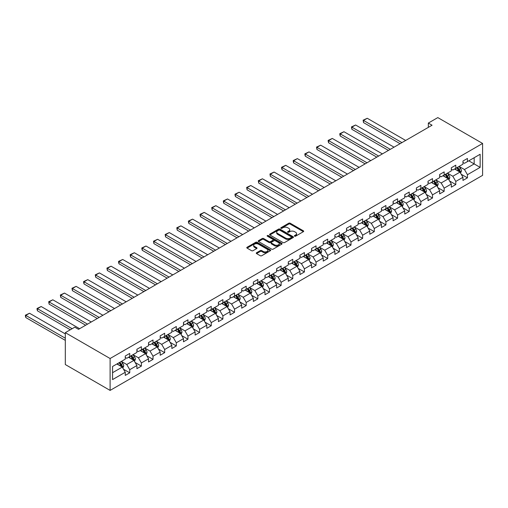 <?xml version="1.0" encoding="UTF-8"?>
<svg xmlns="http://www.w3.org/2000/svg" width="508" height="508" viewBox="0 0 508 508"><rect width="100%" height="100%" fill="white"/><g stroke="black" fill="none" stroke-linecap="round" stroke-linejoin="round"><path stroke-width="0.76" d="M294.583 236.169A0.724 0.419 0 0 0 295.605 236.169L303.39 231.673A1.035 0.597 0 0 0 303.695 231.254A1.035 0.597 0 0 0 303.39 230.829L290.201 223.215A1.035 0.597 0 0 0 288.741 223.215L280.956 227.711A0.724 0.419 0 0 0 281.978 228.302L282.988 227.717A3.315 1.911 0 0 1 287.674 227.717L288.773 228.352A3.315 1.911 0 0 1 289.744 229.705A3.315 1.911 0 0 1 288.773 231.064L287.769 231.642A0.724 0.419 0 0 0 288.792 232.239L289.801 231.654A3.315 1.911 0 0 1 294.488 231.654L295.586 232.289A3.315 1.911 0 0 1 296.558 233.642A3.315 1.911 0 0 1 295.586 234.994L294.583 235.579A0.724 0.419 0 0 0 294.583 236.169L294.583 235.579M256.572 252.743A1.035 0.597 0 0 0 256.267 253.168A1.035 0.597 0 0 0 256.572 253.587L260.274 255.727A1.035 0.597 0 0 0 261.734 255.727L270.383 250.73A1.035 0.597 0 0 0 270.688 250.311A1.035 0.597 0 0 0 270.383 249.885L257.194 242.272A1.035 0.597 0 0 0 255.727 242.272L247.085 247.263A1.035 0.597 0 0 0 246.78 247.688A1.035 0.597 0 0 0 247.085 248.107L251.549 250.692A1.035 0.597 0 0 0 253.016 250.692L256.718 248.552A1.035 0.597 0 0 0 257.023 248.133A1.035 0.597 0 0 0 256.718 247.707L254.502 246.431A2.775 1.6 0 0 1 253.689 245.294A2.775 1.6 0 0 1 255.403 243.821A2.775 1.6 0 0 1 258.42 244.164L267.106 249.18A2.775 1.6 0 0 1 267.913 250.311A2.775 1.6 0 0 1 266.205 251.79A2.775 1.6 0 0 1 263.182 251.441L261.734 250.603A1.035 0.597 0 0 0 260.274 250.603L256.572 252.743L256.572 253.587L260.274 251.466L260.274 250.603M482.6 143.453L437.813 117.596L428.333 123.069L432.06 125.222L78.53 329.336L74.797 327.177L65.316 332.651L110.103 358.515L482.6 143.453L482.6 175.349L110.103 390.404L110.103 358.515M283.058 242.57A1.035 0.597 0 0 0 284.524 242.57L293.173 237.579A1.035 0.597 0 0 0 293.472 237.153A1.035 0.597 0 0 0 293.173 236.728L279.984 229.114A1.035 0.597 0 0 0 278.517 229.114L269.869 234.105A1.035 0.597 0 0 0 269.564 234.531A1.035 0.597 0 0 0 269.869 234.956L283.058 242.57M267.633 236.328A0.724 0.419 0 0 1 268.37 236.43L268.37 235.566L281.775 243.307A1.035 0.597 0 0 1 282.08 243.732A1.035 0.597 0 0 1 281.775 244.157L273.133 249.149A1.035 0.597 0 0 1 271.666 249.149L258.477 241.529L258.477 240.684A1.035 0.597 0 0 0 258.172 241.109A1.035 0.597 0 0 0 258.477 241.529M258.477 240.684L262.179 238.55A1.035 0.597 0 0 1 263.639 238.55L268.992 241.637A1.035 0.597 0 0 0 270.459 241.637L272.91 240.221A1.035 0.597 0 0 0 273.215 239.795A1.035 0.597 0 0 0 272.91 239.376L267.341 236.156A0.724 0.419 0 0 1 268.37 235.566M123.501 369.221L129.737 372.821L129.737 369.678L136.9 365.538L136.9 368.681L141.383 366.097L141.383 362.953L148.546 358.813L148.546 361.963L153.029 359.372L153.029 356.229L160.191 352.088L160.191 355.238L164.675 352.654L164.675 349.504L171.837 345.37L171.837 348.513L176.314 345.929L176.314 342.779L183.483 338.645L183.483 341.789L187.96 339.204L187.96 336.061L195.129 331.921L195.129 335.07L199.606 332.48L199.606 329.336L206.775 325.196L206.775 328.346L211.252 325.761L211.252 322.612L218.421 318.472L218.421 321.621L222.898 319.037L222.898 315.887L230.067 311.753L230.067 314.897L234.544 312.312L234.544 309.162L241.706 305.029L241.706 308.172L246.19 305.587L246.19 302.444L253.352 298.304L253.352 301.454L257.835 298.863L257.835 295.719L264.998 291.579L264.998 294.729L269.481 292.144L269.481 288.995L276.644 284.861L276.644 288.004L281.121 285.42L281.121 282.27L288.29 278.136L288.29 281.28L292.767 278.695L292.767 275.552L299.936 271.412L299.936 274.555L304.413 271.971L304.413 268.827L311.582 264.687L311.582 267.837L316.059 265.246L316.059 262.103L323.228 257.962L323.228 261.112L327.704 258.528L327.704 255.378L334.874 251.244L334.874 254.387L339.35 251.803L339.35 248.653L346.513 244.519L346.513 247.663L350.996 245.078L350.996 241.935L358.159 237.795L358.159 240.944L362.642 238.354L362.642 235.21L369.805 231.07L369.805 234.22L374.288 231.635L374.288 228.486L381.451 224.352L381.451 227.495L385.928 224.911L385.928 221.761L393.097 217.627L393.097 220.77L397.574 218.186L397.574 215.036L404.743 210.903L404.743 214.046L409.219 211.461L409.219 208.318L416.389 204.178L416.389 207.328L420.865 204.737L420.865 201.593L428.034 197.453L428.034 200.603L432.511 198.018L432.511 194.869L439.674 190.735L439.674 193.878L444.157 191.294L444.157 188.144L451.32 184.01L451.32 187.154L455.803 184.569L455.803 181.426L462.966 177.286L462.966 180.429L467.449 177.844L467.449 174.701L480.136 167.373L480.136 154.273L474.167 157.721L474.167 163.925L480.136 167.373M129.737 372.821L125.26 375.406L125.26 372.262L112.566 379.59L112.566 366.484L125.26 359.156L125.26 356.013L129.737 353.428L129.737 356.572L136.9 352.438L136.9 349.288L141.383 346.704L141.383 349.847L148.546 345.713L148.546 342.563L153.029 339.979L153.029 343.129L160.191 338.988L160.191 335.845L164.675 333.254L164.675 336.404L171.837 332.264L171.837 329.12L176.314 326.536L176.314 329.679L183.483 325.545L183.483 322.396L187.96 319.811L187.96 322.955L195.129 318.821L195.129 315.671L199.606 313.087L199.606 316.236L206.775 312.096L206.775 308.953L211.252 306.362L211.252 309.512L218.421 305.371L218.421 302.228L222.898 299.637L222.898 302.787L230.067 298.647L230.067 295.504L234.544 292.919L234.544 296.062L241.706 291.929L241.706 288.779L246.19 286.195L246.19 289.338L253.352 285.204L253.352 282.054L257.835 279.47L257.835 282.619L264.998 278.479L264.998 275.336L269.481 272.745L269.481 275.895L276.644 271.755L276.644 268.611L281.121 266.027L281.121 269.17L288.29 265.03L288.29 261.887L292.767 259.302L292.767 262.446L299.936 258.312L299.936 255.162L304.413 252.578L304.413 255.721L311.582 251.587L311.582 248.437L316.059 245.853L316.059 249.003L323.228 244.862L323.228 241.719L327.704 239.128L327.704 242.278L334.874 238.138L334.874 234.994L339.35 232.41L339.35 235.553L346.513 231.419L346.513 228.27L350.996 225.685L350.996 228.829L358.159 224.695L358.159 221.545L362.642 218.961L362.642 222.11L369.805 217.97L369.805 214.827L374.288 212.236L374.288 215.386L381.451 211.245L381.451 208.102L385.928 205.518L385.928 208.661L393.097 204.521L393.097 201.378L397.574 198.793L397.574 201.936L404.743 197.803L404.743 194.653L409.219 192.068L409.219 195.212L416.389 191.078L416.389 187.928L420.865 185.344L420.865 188.493L428.034 184.353L428.034 181.21L432.511 178.619L432.511 181.769L439.674 177.629L439.674 174.485L444.157 171.901L444.157 175.044L451.32 170.904L451.32 167.761L455.803 165.176L455.803 168.319L462.966 164.186L462.966 161.036L467.449 158.452L467.449 161.595L480.136 154.273M128.543 357.264L133.915 360.369L126.752 364.503L121.374 361.398M125.26 357.435L126.752 358.299L129.737 356.572M126.752 364.503L129.737 369.678M133.915 360.369L136.9 365.538M140.189 350.539L145.561 353.644L138.398 357.778L133.02 354.679M136.9 350.71L138.398 351.574L141.383 349.847M138.398 357.778L141.383 362.953M145.561 353.644L148.546 358.813M151.835 343.814L157.207 346.92L150.038 351.06L144.666 347.955M148.546 343.986L150.038 344.849L153.029 343.129M150.038 351.06L153.029 356.229M157.207 346.92L160.191 352.088M163.474 337.09L168.853 340.195L161.684 344.335L156.312 341.23M160.191 337.268L161.684 338.125L164.675 336.404M161.684 344.335L164.675 349.504M168.853 340.195L171.837 345.37M175.12 330.371L180.499 333.47L173.33 337.61L167.958 334.505M171.837 330.543L173.33 331.406L176.314 329.679M173.33 337.61L176.314 342.779M180.499 333.47L183.483 338.645M186.766 323.647L192.145 326.752L184.976 330.886L179.603 327.781M183.483 323.818L184.976 324.682L187.96 322.955M184.976 330.886L187.96 336.061M192.145 326.752L195.129 331.921M198.412 316.922L203.791 320.027L196.621 324.161L191.249 321.062M195.129 317.094L196.621 317.957L199.606 316.236M196.621 324.161L199.606 329.336M203.791 320.027L206.775 325.196M210.058 310.197L215.43 313.303L208.267 317.443L202.889 314.338M206.775 310.369L208.267 311.233L211.252 309.512M208.267 317.443L211.252 322.612M215.43 313.303L218.421 318.472M221.704 303.479L227.076 306.578L219.913 310.718L214.535 307.613M218.421 303.651L219.913 304.508L222.898 302.787M219.913 310.718L222.898 315.887M227.076 306.578L230.067 311.753M233.35 296.755L238.722 299.853L231.559 303.994L226.181 300.888M230.067 296.926L231.559 297.79L234.544 296.062M231.559 303.994L234.544 309.162M238.722 299.853L241.706 305.029M244.996 290.03L250.368 293.135L243.205 297.269L237.827 294.17M241.706 290.201L243.205 291.065L246.19 289.338M243.205 297.269L246.19 302.444M250.368 293.135L253.352 298.304M256.642 283.305L262.014 286.41L254.845 290.544L249.472 287.445M253.352 283.477L254.845 284.34L257.835 282.619M254.845 290.544L257.835 295.719M262.014 286.41L264.998 291.579M268.281 276.581L273.66 279.686L266.49 283.826L261.118 280.721M264.998 276.758L266.49 277.616L269.481 275.895M266.49 283.826L269.481 288.995M273.66 279.686L276.644 284.861M279.927 269.862L285.305 272.961L278.136 277.101L272.764 273.996M276.644 270.034L278.136 270.897L281.121 269.17M278.136 277.101L281.121 282.27M285.305 272.961L288.29 278.136M291.573 263.138L296.951 266.243L289.782 270.377L284.41 267.272M288.29 263.309L289.782 264.173L292.767 262.446M289.782 270.377L292.767 275.552M296.951 266.243L299.936 271.412M303.219 256.413L308.597 259.518L301.428 263.652L296.056 260.553M299.936 256.584L301.428 257.448L304.413 255.721M301.428 263.652L304.413 268.827M308.597 259.518L311.582 264.687M314.865 249.688L320.237 252.794L313.074 256.934L307.696 253.829M311.582 249.86L313.074 250.723L316.059 249.003M313.074 256.934L316.059 262.103M320.237 252.794L323.228 257.962M326.511 242.97L331.883 246.069L324.72 250.209L319.341 247.104M323.228 243.141L324.72 243.999L327.704 242.278M324.72 250.209L327.704 255.378M331.883 246.069L334.874 251.244M338.157 236.245L343.529 239.344L336.366 243.484L330.987 240.379M334.874 236.417L336.366 237.28L339.35 235.553M336.366 243.484L339.35 248.653M343.529 239.344L346.513 244.519M349.802 229.521L355.175 232.626L348.012 236.76L342.633 233.655M346.513 229.692L348.012 230.556L350.996 228.829M348.012 236.76L350.996 241.935M355.175 232.626L358.159 237.795M361.448 222.796L366.82 225.901L359.651 230.035L354.279 226.936M358.159 222.968L359.651 223.831L362.642 222.11M359.651 230.035L362.642 235.21M366.82 225.901L369.805 231.07M373.088 216.071L378.466 219.177L371.297 223.317L365.925 220.212M369.805 216.249L371.297 217.106L374.288 215.386M371.297 223.317L374.288 228.486M378.466 219.177L381.451 224.352M384.734 209.353L390.112 212.452L382.943 216.592L377.571 213.487M381.451 209.525L382.943 210.382L385.928 208.661M382.943 216.592L385.928 221.761M390.112 212.452L393.097 217.627M396.38 202.629L401.758 205.727L394.589 209.868L389.217 206.762M393.097 202.8L394.589 203.664L397.574 201.936M394.589 209.868L397.574 215.036M401.758 205.727L404.743 210.903M408.026 195.904L413.398 199.009L406.235 203.143L400.863 200.044M404.743 196.075L406.235 196.939L409.219 195.212M406.235 203.143L409.219 208.318M413.398 199.009L416.389 204.178M419.671 189.179L425.044 192.284L417.881 196.418L412.502 193.319M416.389 189.351L417.881 190.214L420.865 188.493M417.881 196.418L420.865 201.593M425.044 192.284L428.034 197.453M431.317 182.455L436.69 185.56L429.527 189.7L424.148 186.595M428.034 182.632L429.527 183.49L432.511 181.769M429.527 189.7L432.511 194.869M436.69 185.56L439.674 190.735M442.963 175.736L448.335 178.835L441.173 182.975L435.794 179.87M439.674 175.908L441.173 176.771L444.157 175.044M441.173 182.975L444.157 188.144M448.335 178.835L451.32 184.01M454.609 169.012L459.981 172.117L452.812 176.251L447.44 173.145M451.32 169.183L452.812 170.047L455.803 168.319M452.812 176.251L455.803 181.426M459.981 172.117L462.966 177.286M468.789 160.82L474.167 163.925L464.458 169.526L459.086 166.427M462.966 162.458L464.458 163.322L467.449 161.595M464.458 169.526L467.449 174.701M65.316 332.651L65.316 364.547L110.103 390.404M428.333 123.069L428.333 127.381M112.566 372.694L122.269 367.087L116.897 363.988M122.269 367.087L125.26 372.262M461.213 174.25L467.449 177.844M449.567 180.969L455.803 184.569M437.921 187.693L444.157 191.294M426.275 194.418L432.511 198.018M414.63 201.143L420.865 204.737M402.99 207.861L409.219 211.461M391.344 214.586L397.574 218.186M379.698 221.31L385.928 224.911M368.052 228.035L374.288 231.635M356.406 234.76L362.642 238.354M344.761 241.478L350.996 245.078M333.115 248.202L339.35 251.803M321.469 254.927L327.704 258.528M309.823 261.652L316.059 265.246M298.183 268.376L304.413 271.971M286.537 275.095L292.767 278.695M274.892 281.819L281.121 285.42M263.246 288.544L269.481 292.144M251.6 295.269L257.835 298.863M239.954 301.987L246.19 305.587M228.308 308.712L234.544 312.312M216.662 315.436L222.898 319.037M205.022 322.161L211.252 325.761M193.377 328.886L199.606 332.48M181.731 335.604L187.96 339.204M170.085 342.329L176.314 345.929M158.439 349.053L164.675 352.654M146.793 355.778L153.029 359.372M135.147 362.496L141.383 366.097M294.869 236.271L295.586 235.858A3.315 1.911 0 0 0 296.558 234.506L296.558 233.642M289.744 229.705L289.744 230.569A3.315 1.911 0 0 1 288.773 231.921L288.055 232.34M303.378 231.686L290.201 224.079A1.035 0.597 0 0 0 288.741 224.079L281.241 228.403M293.154 237.585L279.984 229.978A1.035 0.597 0 0 0 278.517 229.978L269.881 234.963L269.869 234.105M291.338 237.452A0.724 0.419 0 0 0 291.338 236.855L279.762 230.175A0.724 0.419 0 0 0 278.733 230.175L277.673 230.784A3.315 1.911 0 0 0 276.701 232.143A3.315 1.911 0 0 0 277.673 233.496L285.585 238.061A3.315 1.911 0 0 0 290.278 238.061L291.338 237.452L291.338 238.309A0.724 0.419 0 0 0 291.554 238.017L291.554 237.153M276.701 232.143L276.701 233.001A3.315 1.911 0 0 0 277.673 234.353L277.673 233.496M291.338 238.309L290.278 238.925A3.315 1.911 0 0 1 285.585 238.925L277.673 234.353M258.489 241.541L262.179 239.414L262.179 238.55M273.215 239.795L273.215 240.659A1.035 0.597 0 0 1 272.91 241.084L270.459 242.5A1.035 0.597 0 0 1 268.992 242.5L263.639 239.414A1.035 0.597 0 0 0 262.179 239.414M268.37 236.43L281.762 244.164M274.542 244.843A2.775 1.6 0 0 0 277.565 245.186A2.775 1.6 0 0 0 279.273 243.713A2.775 1.6 0 0 0 278.46 242.576L275.399 240.811A1.035 0.597 0 0 0 273.939 240.811L271.482 242.227A1.035 0.597 0 0 0 271.177 242.653A1.035 0.597 0 0 0 271.482 243.078L274.542 244.843L274.542 245.707A2.775 1.6 0 0 0 277.565 246.05A2.775 1.6 0 0 0 279.273 244.57L279.273 243.713M271.177 242.653L271.177 243.516A1.035 0.597 0 0 0 271.482 243.935L271.482 243.078M274.542 245.707L271.482 243.935M267.913 250.311L267.913 251.174A2.775 1.6 0 0 1 266.205 252.647A2.775 1.6 0 0 1 263.182 252.305L261.734 251.466A1.035 0.597 0 0 0 260.274 251.466M253.689 245.294L253.689 246.158A2.775 1.6 0 0 0 254.502 247.288L254.502 246.431M256.705 248.564L254.502 247.288M270.383 249.885L270.383 250.73L257.194 243.135A1.035 0.597 0 0 0 255.727 243.135L247.098 248.12M460.572 173.133L461.461 170.898A2.8 1.613 -120 0 0 460.565 168.516L459.029 166.459M401.942 142.615L363.518 120.434L367.252 118.275L405.676 140.456M456.343 170.009L455.295 168.612M363.518 122.587L363.112 120.193L363.518 120.434L363.518 122.587L400.075 143.688M456.711 167.792L458.254 169.85A2.8 1.613 60 0 1 459.054 171.533L459.95 171.018A2.8 1.613 -120 0 0 459.149 169.335L457.606 167.278M456.908 167.684L458.616 169.964A1.422 0.826 60 0 1 458.876 170.396L459.95 171.018M363.112 120.193L367.252 118.275M448.926 179.857L449.815 177.622A2.8 1.613 -120 0 0 448.92 175.241L447.383 173.184M390.296 149.339L351.873 127.152L355.606 125L394.03 147.18M444.697 176.733L443.649 175.336M351.873 129.311L351.466 126.917L351.873 127.152L351.873 129.311L388.43 150.412M445.065 174.517L446.608 176.574A2.8 1.613 60 0 1 447.408 178.257L448.304 177.743A2.8 1.613 -120 0 0 447.504 176.06L445.96 174.003M445.262 174.409L446.97 176.689A1.422 0.826 60 0 1 447.23 177.121L448.304 177.743M351.466 126.917L355.606 125M437.28 186.582L438.169 184.347A2.8 1.613 -120 0 0 437.274 181.966L435.737 179.908M378.65 156.058L340.233 133.877L343.96 131.724L382.384 153.905M433.051 183.458L432.003 182.061M340.233 136.03L339.82 134.499L339.82 133.642L340.233 133.877L340.233 136.03L376.784 157.137M433.419 181.242L434.962 183.299A2.8 1.613 60 0 1 435.762 184.982L436.658 184.461A2.8 1.613 -120 0 0 435.858 182.785L434.315 180.727M433.616 181.127L435.324 183.413A1.422 0.826 60 0 1 435.585 183.845L436.658 184.461M339.82 133.642L343.96 131.724M425.634 193.307L426.523 191.065A2.8 1.613 -120 0 0 425.628 188.684L424.091 186.626M367.005 162.782L328.587 140.602L332.315 138.449L370.738 160.63M421.405 190.183L420.357 188.786M328.587 142.754L328.174 141.224L328.174 140.367L328.587 140.602L328.587 142.754L365.138 163.862M421.773 187.966L423.316 190.024A2.8 1.613 60 0 1 424.116 191.706L425.012 191.186A2.8 1.613 -120 0 0 424.212 189.503L422.675 187.446M421.97 187.852L423.678 190.132A1.422 0.826 60 0 1 423.939 190.57L425.012 191.186M328.174 140.367L332.315 138.449M413.988 200.031L414.877 197.79A2.8 1.613 -120 0 0 413.988 195.409L412.445 193.351M355.359 169.507L316.941 147.326L320.675 145.167L359.093 167.354M409.759 196.907L408.711 195.51M316.941 149.479L316.528 147.085L316.941 147.326L316.941 149.479L353.498 170.586M410.134 194.691L411.671 196.748A2.8 1.613 60 0 1 412.471 198.431L413.366 197.91A2.8 1.613 -120 0 0 412.566 196.228L411.029 194.17M410.324 194.577L412.032 196.856A1.422 0.826 60 0 1 412.293 197.288L413.366 197.91M316.528 147.085L320.675 145.167M402.342 206.75L403.231 204.514A2.8 1.613 -120 0 0 402.342 202.133L400.799 200.076M343.719 176.232L305.295 154.045L309.029 151.892L347.447 174.073M398.113 203.625L397.065 202.228M305.295 156.204L304.883 154.673L304.883 153.81L305.295 154.045L305.295 156.204L341.852 177.305M398.488 201.409L400.025 203.467A2.8 1.613 60 0 1 400.825 205.149L401.72 204.635A2.8 1.613 -120 0 0 400.92 202.952L399.383 200.895M398.678 201.301L400.393 203.581A1.422 0.826 60 0 1 400.647 204.013L401.72 204.635M304.883 153.81L309.029 151.892M390.703 213.474L391.585 211.239A2.8 1.613 -120 0 0 390.696 208.858L389.153 206.8M332.073 182.95L293.649 160.769L297.383 158.617L335.801 180.797M386.467 210.35L385.42 208.953M293.649 162.928L293.237 161.398L293.237 160.534L293.649 160.769L293.649 162.928L330.206 184.029M386.842 208.134L388.379 210.191A2.8 1.613 60 0 1 389.185 211.874L390.08 211.36A2.8 1.613 -120 0 0 389.274 209.677L387.737 207.62M387.033 208.02L388.747 210.306A1.422 0.826 60 0 1 389.001 210.737L390.08 211.36M293.237 160.534L297.383 158.617M379.057 220.199L379.946 217.964A2.8 1.613 -120 0 0 379.051 215.576L377.507 213.525M320.427 189.674L282.004 167.494L285.737 165.341L324.161 187.522M374.821 217.075L373.78 215.678M282.004 169.647L281.591 168.116L281.591 167.259L282.004 167.494L282.004 169.647L318.56 190.754M375.196 214.859L376.739 216.916A2.8 1.613 60 0 1 377.539 218.599L378.435 218.078A2.8 1.613 -120 0 0 377.635 216.395L376.091 214.344M375.393 214.744L377.101 217.03A1.422 0.826 60 0 1 377.361 217.462L378.435 218.078M281.591 167.259L285.737 165.341M367.411 226.924L368.3 224.682A2.8 1.613 -120 0 0 367.405 222.301L365.862 220.243M308.781 196.399L270.358 174.219L274.091 172.06L312.515 194.246M363.176 223.799L362.134 222.402M270.358 176.371L269.951 173.977L270.358 174.219L270.358 176.371L306.915 197.479M363.55 221.583L365.093 223.641A2.8 1.613 60 0 1 365.893 225.323L366.789 224.803A2.8 1.613 -120 0 0 365.989 223.12L364.446 221.063M363.747 221.469L365.455 223.749A1.422 0.826 60 0 1 365.716 224.187L366.789 224.803M269.951 173.977L274.091 172.06M355.765 233.642L356.654 231.407A2.8 1.613 -120 0 0 355.759 229.025L354.222 226.968M297.136 203.124L258.712 180.943L262.446 178.784L300.869 200.965M351.536 230.524L350.488 229.127M258.712 183.096L258.305 180.702L258.712 180.943L258.712 183.096L295.269 204.203M351.904 228.308L353.447 230.359A2.8 1.613 60 0 1 354.247 232.042L355.143 231.527A2.8 1.613 -120 0 0 354.343 229.845L352.8 227.787M352.101 228.194L353.809 230.473A1.422 0.826 60 0 1 354.07 230.905L355.143 231.527M258.305 180.702L262.446 178.784M344.119 240.367L345.008 238.131A2.8 1.613 -120 0 0 344.113 235.75L342.576 233.693M285.49 209.848L247.066 187.662L250.8 185.509L289.223 207.689M339.89 237.242L338.842 235.845M247.066 189.821L246.659 187.427L247.066 187.662L247.066 189.821L283.623 210.922M340.258 235.026L341.801 237.084A2.8 1.613 60 0 1 342.602 238.766L343.497 238.252A2.8 1.613 -120 0 0 342.697 236.569L341.154 234.512M340.455 234.918L342.163 237.198A1.422 0.826 60 0 1 342.424 237.63L343.497 238.252M246.659 187.427L250.8 185.509M332.473 247.091L333.362 244.856A2.8 1.613 -120 0 0 332.467 242.475L330.93 240.417M273.844 216.567L235.426 194.386L239.154 192.234L277.578 214.414M328.244 243.967L327.196 242.57M235.426 196.539L235.014 195.015L235.014 194.151L235.426 194.386L235.426 196.539L271.977 217.646M328.613 241.751L330.156 243.808A2.8 1.613 60 0 1 330.956 245.491L331.851 244.977A2.8 1.613 -120 0 0 331.051 243.294L329.508 241.236M328.809 241.637L330.517 243.923A1.422 0.826 60 0 1 330.778 244.354L331.851 244.977M235.014 194.151L239.154 192.234M320.827 253.816L321.716 251.581A2.8 1.613 -120 0 0 320.827 249.193L319.284 247.142M262.198 223.291L223.78 201.111L227.508 198.958L265.932 221.139M316.598 250.692L315.551 249.295M223.78 203.264L223.368 201.733L223.368 200.876L223.78 201.111L223.78 203.264L260.331 224.371M316.967 248.476L318.51 250.533A2.8 1.613 60 0 1 319.31 252.216L320.205 251.695A2.8 1.613 -120 0 0 319.405 250.012L317.868 247.955M317.163 248.361L318.872 250.647A1.422 0.826 60 0 1 319.132 251.079L320.205 251.695M223.368 200.876L227.508 198.958M309.181 260.541L310.071 258.299A2.8 1.613 -120 0 0 309.181 255.918L307.638 253.86M250.552 230.016L212.134 207.835L215.868 205.676L254.286 227.863M304.952 257.416L303.905 256.019M212.134 209.988L211.722 207.594L212.134 207.835L212.134 209.988L248.691 231.096M305.327 255.2L306.864 257.258A2.8 1.613 60 0 1 307.664 258.94L308.559 258.42A2.8 1.613 -120 0 0 307.759 256.737L306.222 254.679M305.518 255.086L307.226 257.365A1.422 0.826 60 0 1 307.486 257.797L308.559 258.42M211.722 207.594L215.868 205.676M297.542 267.259L298.425 265.024A2.8 1.613 -120 0 0 297.536 262.642L295.993 260.585M238.912 236.741L200.489 214.554L204.222 212.401L242.64 234.582M293.306 264.135L292.259 262.738M200.489 216.713L200.076 215.182L200.076 214.319L200.489 214.554L200.489 216.713L237.046 237.814M293.681 261.918L295.218 263.976A2.8 1.613 60 0 1 296.018 265.659L296.913 265.144A2.8 1.613 -120 0 0 296.113 263.462L294.577 261.404M293.872 261.81L295.586 264.09A1.422 0.826 60 0 1 295.84 264.522L296.913 265.144M200.076 214.319L204.222 212.401M285.896 273.983L286.779 271.748A2.8 1.613 -120 0 0 285.89 269.367L284.347 267.31M227.266 243.465L188.843 221.278L192.576 219.126L230.994 241.306M281.661 270.859L280.613 269.462M188.843 223.437L188.43 221.907L188.43 221.044L188.843 221.278L188.843 223.437L225.4 244.539M282.035 268.643L283.572 270.701A2.8 1.613 60 0 1 284.378 272.383L285.274 271.869A2.8 1.613 -120 0 0 284.474 270.186L282.931 268.129M282.232 268.535L283.94 270.815A1.422 0.826 60 0 1 284.194 271.247L285.274 271.869M188.43 221.044L192.576 219.126M274.25 280.708L275.139 278.473A2.8 1.613 -120 0 0 274.244 276.092L272.701 274.034M215.621 250.184L177.197 228.003L180.931 225.85L219.354 248.031M270.015 277.584L268.973 276.187M177.197 230.156L176.79 227.768L177.197 228.003L177.197 230.156L213.754 251.263M270.389 275.368L271.932 277.425A2.8 1.613 60 0 1 272.733 279.108L273.628 278.587A2.8 1.613 -120 0 0 272.828 276.904L271.285 274.853M270.586 275.253L272.294 277.539A1.422 0.826 60 0 1 272.555 277.971L273.628 278.587M176.79 227.768L180.931 225.85M262.604 287.433L263.493 285.191A2.8 1.613 -120 0 0 262.598 282.81L261.055 280.753M203.975 256.908L165.551 234.728L169.285 232.569L207.709 254.756M258.369 284.309L257.327 282.912M165.551 236.88L165.144 234.493L165.551 234.728L165.551 236.88L202.108 257.988M258.743 282.092L260.286 284.15A2.8 1.613 60 0 1 261.087 285.833L261.982 285.312A2.8 1.613 -120 0 0 261.182 283.629L259.639 281.572M258.94 281.978L260.648 284.258A1.422 0.826 60 0 1 260.909 284.696L261.982 285.312M165.144 234.493L169.285 232.569M250.958 294.157L251.847 291.916A2.8 1.613 -120 0 0 250.952 289.535L249.415 287.477M192.329 263.633L153.905 241.452L157.639 239.293L196.063 261.48M246.729 291.033L245.681 289.636M153.905 243.605L153.499 241.211L153.905 241.452L153.905 243.605L190.462 264.712M247.098 288.817L248.641 290.874A2.8 1.613 60 0 1 249.441 292.551L250.336 292.036A2.8 1.613 -120 0 0 249.536 290.354L247.993 288.296M247.294 288.703L249.003 290.982A1.422 0.826 60 0 1 249.263 291.414L250.336 292.036M153.499 241.211L157.639 239.293M239.312 300.876L240.201 298.641A2.8 1.613 -120 0 0 239.306 296.259L237.769 294.202M180.683 270.358L142.265 248.171L145.993 246.018L184.417 268.199M235.083 297.751L234.036 296.354M142.265 250.33L141.853 248.799L141.853 247.936L142.265 248.171L142.265 250.33L178.816 271.431M235.452 295.535L236.995 297.593A2.8 1.613 60 0 1 237.795 299.276L238.69 298.761A2.8 1.613 -120 0 0 237.89 297.078L236.347 295.021M235.649 295.427L237.357 297.707A1.422 0.826 60 0 1 237.617 298.139L238.69 298.761M141.853 247.936L145.993 246.018M227.667 307.6L228.556 305.365A2.8 1.613 -120 0 0 227.66 302.984L226.124 300.926M169.037 277.076L130.619 254.895L134.347 252.743L172.771 274.923M223.437 304.476L222.39 303.079M130.619 257.054L130.207 255.524L130.207 254.66L130.619 254.895L130.619 257.054L167.17 278.155M223.806 302.26L225.349 304.317A2.8 1.613 60 0 1 226.149 306L227.044 305.486A2.8 1.613 -120 0 0 226.244 303.803L224.701 301.746M224.003 302.146L225.711 304.432A1.422 0.826 60 0 1 225.971 304.864L227.044 305.486M130.207 254.66L134.347 252.743M216.021 314.325L216.91 312.09A2.8 1.613 -120 0 0 216.021 309.702L214.478 307.651M157.391 283.801L118.974 261.62L122.707 259.467L161.125 281.648M211.792 311.201L210.744 309.804M118.974 263.773L118.561 262.242L118.561 261.385L118.974 261.62L118.974 263.773L155.524 284.88M212.16 308.985L213.703 311.042A2.8 1.613 60 0 1 214.503 312.725L215.398 312.204A2.8 1.613 -120 0 0 214.598 310.521L213.062 308.47M212.357 308.87L214.065 311.156A1.422 0.826 60 0 1 214.325 311.588L215.398 312.204M118.561 261.385L122.707 259.467M204.375 321.05L205.264 318.808A2.8 1.613 -120 0 0 204.375 316.427L202.832 314.369M145.745 290.525L107.328 268.345L111.062 266.186L149.479 288.373M200.146 317.925L199.098 316.528M107.328 270.497L106.915 268.103L107.328 268.345L107.328 270.497L143.885 291.605M200.52 315.709L202.057 317.767A2.8 1.613 60 0 1 202.857 319.449L203.752 318.929A2.8 1.613 -120 0 0 202.952 317.246L201.416 315.189M200.711 315.595L202.419 317.875A1.422 0.826 60 0 1 202.679 318.313L203.752 318.929M106.915 268.103L111.062 266.186M192.735 327.768L193.618 325.533A2.8 1.613 -120 0 0 192.729 323.151L191.186 321.094M134.106 297.25L95.682 275.069L99.416 272.91L137.833 295.091M188.5 324.644L187.452 323.247M95.682 277.222L95.269 274.828L95.682 275.069L95.682 277.222L132.239 298.329M188.874 322.434L190.411 324.485A2.8 1.613 60 0 1 191.211 326.168L192.113 325.653A2.8 1.613 -120 0 0 191.306 323.971L189.77 321.913M189.065 322.32L190.779 324.599A1.422 0.826 60 0 1 191.033 325.031L192.113 325.653M95.269 274.828L99.416 272.91M181.089 334.493L181.972 332.257A2.8 1.613 -120 0 0 181.083 329.876L179.54 327.819M122.46 303.974L84.036 281.788L87.77 279.635L126.187 301.815M176.854 331.368L175.806 329.971M84.036 283.947L83.623 282.416L83.623 281.553L84.036 281.788L84.036 283.947L120.593 305.048M177.229 329.152L178.765 331.21A2.8 1.613 60 0 1 179.572 332.892L180.467 332.378A2.8 1.613 -120 0 0 179.667 330.695L178.124 328.638M177.425 329.044L179.134 331.324A1.422 0.826 60 0 1 179.387 331.756L180.467 332.378M83.623 281.553L87.77 279.635M169.443 341.217L170.332 338.982A2.8 1.613 -120 0 0 169.437 336.601L167.894 334.543M110.814 310.693L72.39 288.512L76.124 286.36L114.548 308.54M165.208 338.093L164.167 336.696M72.39 290.665L71.984 288.277L72.39 288.512L72.39 290.665L108.947 311.772M165.583 335.877L167.126 337.934A2.8 1.613 60 0 1 167.926 339.617L168.821 339.103A2.8 1.613 -120 0 0 168.021 337.42L166.478 335.363M165.779 335.763L167.488 338.049A1.422 0.826 60 0 1 167.748 338.48L168.821 339.103M71.984 288.277L76.124 286.36M157.798 347.942L158.686 345.707A2.8 1.613 -120 0 0 157.791 343.319L156.248 341.262M99.168 317.417L60.744 295.237L64.478 293.084L102.902 315.265M153.568 344.818L152.521 343.421M60.744 297.39L60.338 295.002L60.744 295.237L60.744 297.39L97.301 318.497M153.937 342.602L155.48 344.659A2.8 1.613 60 0 1 156.28 346.342L157.175 345.821A2.8 1.613 -120 0 0 156.375 344.138L154.832 342.081M154.134 342.487L155.842 344.767A1.422 0.826 60 0 1 156.102 345.205L157.175 345.821M60.338 295.002L64.478 293.084M146.152 354.667L147.041 352.425A2.8 1.613 -120 0 0 146.145 350.044L144.609 347.986M87.522 324.142L49.098 301.962L52.832 299.803L91.256 321.989M141.923 351.542L140.875 350.145M49.098 304.114L48.692 301.72L49.098 301.962L49.098 304.114L85.655 325.222M142.291 349.326L143.834 351.384A2.8 1.613 60 0 1 144.634 353.066L145.529 352.546A2.8 1.613 -120 0 0 144.729 350.863L143.186 348.805M142.488 349.212L144.196 351.492A1.422 0.826 60 0 1 144.456 351.923L145.529 352.546M48.692 301.72L52.832 299.803M134.506 361.385L135.395 359.15A2.8 1.613 -120 0 0 134.499 356.768L132.963 354.711M72.142 328.708L37.459 308.68L41.186 306.527L79.61 328.708M130.277 358.261L129.229 356.864M37.459 310.839L37.046 309.309L37.046 308.445L37.459 308.68L37.459 310.839L70.275 329.787M130.645 356.045L132.188 358.102A2.8 1.613 60 0 1 132.988 359.785L133.883 359.27A2.8 1.613 -120 0 0 133.083 357.588L131.54 355.53M130.842 355.937L132.55 358.216A1.422 0.826 60 0 1 132.81 358.648L133.883 359.27M37.046 308.445L41.186 306.527M122.86 368.11L123.749 365.874A2.8 1.613 -120 0 0 122.853 363.493L121.317 361.436M65.316 338.214L25.813 315.404L29.54 313.252L65.316 333.902M118.631 364.985L117.583 363.588M25.813 317.564L25.4 316.033L25.4 315.17L25.813 315.404L25.813 317.564L65.316 340.366M118.999 362.769L120.542 364.827A2.8 1.613 60 0 1 121.342 366.509L122.237 365.995A2.8 1.613 -120 0 0 121.437 364.312L119.894 362.255M119.196 362.661L120.904 364.941A1.422 0.826 60 0 1 121.164 365.373L122.237 365.995M25.4 315.17L29.54 313.252M295.586 235.858L295.586 234.994M287.769 232.239L287.769 231.642M288.773 231.921L288.773 231.064M280.956 228.302L280.956 227.711M288.741 224.079L288.741 223.215M290.201 224.079L290.201 223.215M303.39 231.673L303.39 230.829M278.517 229.978L278.517 229.114M279.984 229.978L279.984 229.114M293.173 237.579L293.173 236.728M285.585 238.925L285.585 238.061M290.278 238.925L290.278 238.061M263.639 239.414L263.639 238.55M268.992 242.5L268.992 241.637M270.459 242.5L270.459 241.637M272.91 241.084L272.91 240.221M281.775 244.157L281.775 243.307M261.734 251.466L261.734 250.603M263.182 252.305L263.182 251.441M256.718 248.552L256.718 247.707M247.085 248.107L247.085 247.263M255.727 243.135L255.727 242.272M257.194 243.135L257.194 242.272M459.708 171.952L461.442 170.955M459.149 169.335L460.565 168.516M457.156 170.485L458.254 169.85M448.062 178.676L449.796 177.673M447.504 176.06L448.92 175.241M445.516 177.209L446.608 176.574M436.416 185.401L438.15 184.398M435.858 182.785L437.274 181.966M433.87 183.928L434.962 183.299M424.771 192.126L426.504 191.122M424.212 189.503L425.628 188.684M422.224 190.652L423.316 190.024M413.125 198.85L414.858 197.847M412.566 196.228L413.988 195.409M410.578 197.377L411.671 196.748M401.479 205.569L403.212 204.572M400.92 202.952L402.342 202.133M398.932 204.102L400.025 203.467M389.833 212.293L391.573 211.29M389.274 209.677L390.696 208.858M387.286 210.826L388.379 210.191M378.187 219.018L379.927 218.015M377.635 216.395L379.051 215.576M375.641 217.545L376.739 216.916M366.541 225.743L368.281 224.739M365.989 223.12L367.405 222.301M363.995 224.269L365.093 223.641M354.901 232.467L356.635 231.464M354.343 229.845L355.759 229.025M352.349 230.994L353.447 230.359M343.256 239.185L344.989 238.182M342.697 236.569L344.113 235.75M340.709 237.719L341.801 237.084M331.61 245.91L333.343 244.907M331.051 243.294L332.467 242.475M329.063 244.437L330.156 243.808M319.964 252.635L321.697 251.631M319.405 250.012L320.827 249.193M317.417 251.162L318.51 250.533M308.318 259.359L310.051 258.356M307.759 256.737L309.181 255.918M305.772 257.886L306.864 257.258M296.672 266.078L298.406 265.081M296.113 263.462L297.536 262.642M294.126 264.611L295.218 263.976M285.026 272.802L286.766 271.799M284.474 270.186L285.89 269.367M282.48 271.336L283.572 270.701M273.38 279.527L275.12 278.524M272.828 276.904L274.244 276.092M270.834 278.054L271.932 277.425M261.734 286.252L263.474 285.248M261.182 283.629L262.598 282.81M259.188 284.778L260.286 284.15M250.095 292.976L251.828 291.973M249.536 290.354L250.952 289.535M247.542 291.503L248.641 290.874M238.449 299.695L240.182 298.698M237.89 297.078L239.306 296.259M235.903 298.228L236.995 297.593M226.803 306.419L228.536 305.416M226.244 303.803L227.66 302.984M224.257 304.952L225.349 304.317M215.157 313.144L216.891 312.141M214.598 310.521L216.021 309.702M212.611 311.671L213.703 311.042M203.511 319.869L205.245 318.865M202.952 317.246L204.375 316.427M200.965 318.395L202.057 317.767M191.865 326.587L193.599 325.59M191.306 323.971L192.729 323.151M189.319 325.12L190.411 324.485M180.219 333.311L181.959 332.308M179.667 330.695L181.083 329.876M177.673 331.845L178.765 331.21M168.573 340.036L170.313 339.033M168.021 337.42L169.437 336.601M166.027 338.563L167.126 337.934M156.934 346.761L158.667 345.757M156.375 344.138L157.791 343.319M154.381 345.288L155.48 344.659M145.288 353.485L147.022 352.482M144.729 350.863L146.145 350.044M142.742 352.012L143.834 351.384M133.642 360.204L135.376 359.207M133.083 357.588L134.499 356.768M131.096 358.737L132.188 358.102M121.996 366.928L123.73 365.925M121.437 364.312L122.853 363.493M119.45 365.462L120.542 364.827"/></g></svg>
